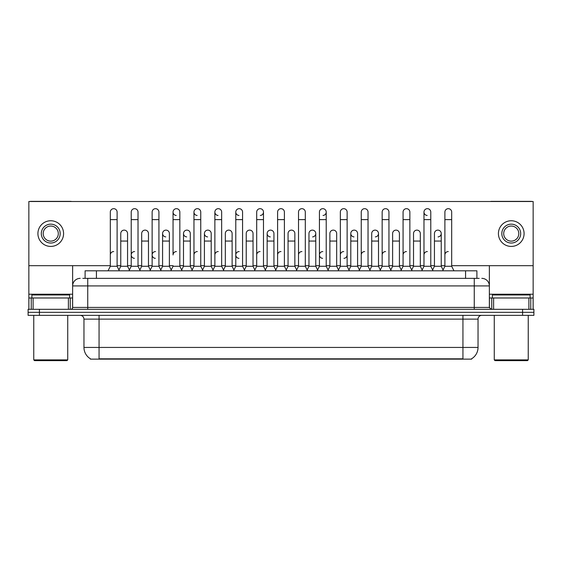 <?xml version="1.0" encoding="UTF-8"?>
<svg xmlns="http://www.w3.org/2000/svg" width="562" height="562" viewBox="0 0 562 562"><rect width="100%" height="100%" fill="white"/><g stroke="black" fill="none" stroke-linecap="round" stroke-linejoin="round"><path stroke-width="0.84" d="M85.101 278.359L85.101 270.807L476.899 270.807L476.899 278.359M471.616 358.767L471.616 359.132L90.384 359.132L90.384 358.767M90.496 358.83A13.214 13.214 0 0 1 83.963 347.435L99.06 347.435L99.06 358.83L462.94 358.83L462.94 347.435L478.037 347.435L478.037 319.125A3.772 3.772 0 0 1 481.81 315.352M83.963 347.435L83.963 319.125C83.738 316.835 82.481 315.57 80.19 315.352M471.504 358.83A13.214 13.214 0 0 0 478.037 347.435M533.9 315.352L533.9 312.332L28.1 312.332L28.1 315.352L39.424 315.352L39.424 312.332L28.1 312.332L28.1 309.311L39.424 309.311L39.424 312.332L533.9 312.332L533.9 315.352L39.424 315.352M83.007 278.359L479.168 278.359M82.832 278.359L87.742 278.359L87.742 285.91L72.639 285.91L72.639 307.421A1.89 1.89 0 0 1 70.756 309.311M80.19 278.359A7.552 7.552 0 0 0 72.639 285.91L72.639 265.678M481.81 278.359A7.552 7.552 0 0 1 489.362 285.91L489.362 307.421L491.244 309.311M533.9 309.311L533.9 312.332L533.9 309.311L39.424 309.311M108.045 270.807L110.314 266.276L117.107 266.276L119.369 270.807M117.107 266.276L117.107 212.078A3.4 3.4 0 0 0 113.707 208.678A3.4 3.4 0 0 1 113.924 208.685M110.314 266.276L110.314 219.623L117.107 219.623M110.314 219.623L110.314 212.078A3.4 3.4 0 0 1 113.707 208.678M118.933 269.943L120.767 266.276L127.56 266.276L129.393 269.943L131.22 266.276L138.02 266.276L140.282 270.807M127.56 266.276L127.56 233.518A3.4 3.4 0 0 0 124.378 230.125A3.4 3.4 0 0 1 127.56 233.518M120.767 266.276L120.767 241.063L127.56 241.063M120.767 241.063L120.767 233.518A3.4 3.4 0 0 1 124.378 230.125M110.314 254.958A3.4 3.4 0 0 1 113.707 251.558M161.196 270.807L158.927 266.276L152.133 266.276L150.307 269.943L148.473 266.276L141.68 266.276L139.847 269.943L138.02 266.276L138.02 219.623L131.22 219.623L131.22 266.276L128.958 270.807M131.22 219.623L131.22 212.078A3.4 3.4 0 0 1 134.831 208.685A3.4 3.4 0 0 1 138.02 212.078L138.02 219.623M171.213 269.943L169.387 266.276L162.587 266.276L160.76 269.943L158.927 266.276L158.927 219.623L152.133 219.623L152.133 266.276L149.871 270.807M152.133 219.623L152.133 212.078A3.4 3.4 0 0 1 155.744 208.685A3.4 3.4 0 0 1 158.927 212.078L158.927 219.623M170.778 270.807L173.047 266.276L179.84 266.276L182.102 270.807M179.84 266.276L179.84 212.078A3.4 3.4 0 0 0 176.44 208.678A3.4 3.4 0 0 0 173.047 211.965A3.4 3.4 0 0 0 176.229 215.464M176.44 251.558A3.4 3.4 0 0 0 173.047 254.958L173.047 219.623L179.84 219.623M173.047 219.623L173.047 212.078A3.4 3.4 0 0 1 176.658 208.685M191.691 270.807L193.96 266.276L200.753 266.276L203.015 270.807M200.753 266.276L200.753 212.078A3.4 3.4 0 0 0 197.353 208.678A3.4 3.4 0 0 0 193.96 211.965A3.4 3.4 0 0 0 197.143 215.464M181.674 269.943L183.5 266.276L190.293 266.276L192.127 269.943L193.96 266.276L193.96 219.623L200.753 219.623M193.96 219.623L193.96 212.078A3.4 3.4 0 0 1 197.564 208.685M148.473 266.276L148.473 233.518A3.4 3.4 0 0 0 145.291 230.125A3.4 3.4 0 0 1 148.473 233.518M141.68 266.276L141.68 241.063L148.473 241.063M141.68 241.063L141.68 233.518A3.4 3.4 0 0 1 145.291 230.125M169.387 266.276L169.387 233.518A3.4 3.4 0 0 0 166.197 230.125A3.4 3.4 0 0 1 169.387 233.518M162.587 266.276L162.587 241.063L169.387 241.063M162.587 241.063L162.587 233.518A3.4 3.4 0 0 1 166.197 230.125M190.293 266.276L190.293 233.518A3.4 3.4 0 0 0 187.111 230.125A3.4 3.4 0 0 1 190.293 233.518M183.5 266.276L183.5 241.063L190.293 241.063M183.5 241.063L183.5 233.518A3.4 3.4 0 0 1 187.111 230.125M131.22 254.958A3.4 3.4 0 0 1 134.62 251.558A3.4 3.4 0 0 0 131.227 254.846A3.4 3.4 0 0 0 134.409 258.344M158.927 266.276L158.927 254.958M152.133 266.276L152.133 254.958A3.4 3.4 0 0 1 155.534 251.558A3.4 3.4 0 0 0 152.133 254.846A3.4 3.4 0 0 0 155.316 258.344M193.96 266.276L193.96 254.958A3.4 3.4 0 0 1 197.353 251.558M214.867 254.958A3.4 3.4 0 0 1 218.267 251.558M233.518 270.807L235.78 266.276L242.573 266.276L242.573 254.958M235.78 254.958A3.4 3.4 0 0 1 239.18 251.558A3.4 3.4 0 0 0 235.78 254.846A3.4 3.4 0 0 0 238.962 258.344M256.693 254.958A3.4 3.4 0 0 1 260.087 251.558M286.662 270.807L284.4 266.276L277.6 266.276L277.6 254.958A3.4 3.4 0 0 1 281 251.558M317.593 269.943L315.767 266.276L308.967 266.276L307.14 269.943L305.307 266.276L298.513 266.276L296.687 269.943L294.853 266.276L294.853 233.518A3.4 3.4 0 0 0 291.671 230.125A3.4 3.4 0 0 1 294.853 233.518M298.513 254.958A3.4 3.4 0 0 1 301.913 251.558M319.427 254.958A3.4 3.4 0 0 1 322.82 251.558A3.4 3.4 0 0 0 319.427 254.846A3.4 3.4 0 0 0 322.609 258.344M338.071 270.807L340.34 266.276L347.133 266.276L347.133 254.958A3.4 3.4 0 0 1 343.951 258.344M340.34 254.958A3.4 3.4 0 0 1 343.733 251.558M364.647 251.558A3.4 3.4 0 0 0 361.247 254.958L361.247 266.276L368.04 266.276L369.873 269.943L371.707 266.276L378.5 266.276L380.326 269.943L382.16 266.276L388.953 266.276L390.787 269.943L392.613 266.276L399.413 266.276L401.24 269.943L403.073 266.276L409.867 266.276L411.693 269.943L413.527 266.276L420.32 266.276L422.153 269.943L423.98 266.276L430.78 266.276L432.607 269.943L434.44 266.276L441.233 266.276L443.067 269.943L444.893 266.276L451.686 266.276L453.956 270.807L451.686 266.276L451.686 212.078A3.4 3.4 0 0 0 448.293 208.678A3.4 3.4 0 0 1 448.504 208.685M382.16 254.958A3.4 3.4 0 0 1 385.56 251.558M403.073 254.958A3.4 3.4 0 0 1 406.466 251.558M423.98 254.958A3.4 3.4 0 0 1 427.38 251.558M444.893 254.958A3.4 3.4 0 0 1 448.293 251.558M68.395 309.311L68.395 297.986L33.102 297.986L33.102 309.311M71.493 201.505A1.89 1.89 0 0 0 70.756 201.358L30.741 201.358A1.89 1.89 0 0 0 30.004 201.505M451.686 265.678L533.148 265.678L533.148 201.505L28.852 201.505L28.852 297.986L33.102 297.986M68.395 297.986L72.639 297.986M28.852 309.311L28.852 297.986M528.898 309.311L528.898 297.986L493.605 297.986L493.605 309.311M533.148 309.311L533.148 297.986L533.148 309.311M531.996 201.505A1.89 1.89 0 0 0 531.259 201.358L491.244 201.358A1.89 1.89 0 0 0 490.507 201.505M489.362 265.678L489.362 285.91L474.258 285.91L474.258 307.421L489.362 307.421M533.148 265.678L533.148 297.986L530.76 297.986L530.76 309.311M489.362 297.986L493.605 297.986M528.898 297.986L530.76 297.986M69.618 297.986L69.618 294.966L31.872 294.966L31.872 297.986M33.762 315.352L33.762 359.891L67.735 359.891L67.735 315.352M67.735 359.891L66.976 360.642L34.514 360.642L33.762 359.891M530.128 297.986L530.128 294.966L492.382 294.966L492.382 297.986M494.265 315.352L494.265 359.891L528.238 359.891L528.238 315.352M528.238 359.891L527.486 360.642L495.024 360.642L494.265 359.891M421.718 270.807L423.98 266.276L423.98 212.078A3.4 3.4 0 0 1 427.38 208.678A3.4 3.4 0 0 0 423.987 211.965A3.4 3.4 0 0 0 427.169 215.464M359.42 269.943L357.587 266.276L350.793 266.276L350.793 233.518A3.4 3.4 0 0 1 354.193 230.118A3.4 3.4 0 0 0 350.793 233.406A3.4 3.4 0 0 0 353.976 236.904M275.773 269.943L273.94 266.276L267.147 266.276L267.147 233.518A3.4 3.4 0 0 1 270.547 230.118A3.4 3.4 0 0 0 267.147 233.406A3.4 3.4 0 0 0 270.329 236.904M213.04 269.943L211.207 266.276L204.413 266.276L204.413 233.518A3.4 3.4 0 0 1 207.807 230.118A3.4 3.4 0 0 0 204.413 233.406A3.4 3.4 0 0 0 207.596 236.904M235.78 266.276L235.78 212.078A3.4 3.4 0 0 1 239.18 208.678A3.4 3.4 0 0 0 235.78 211.965A3.4 3.4 0 0 0 238.962 215.464M186.9 230.118A3.4 3.4 0 0 0 183.5 233.406A3.4 3.4 0 0 0 186.682 236.904M165.987 230.118A3.4 3.4 0 0 0 162.594 233.406A3.4 3.4 0 0 0 165.776 236.904M223.929 270.807L221.66 266.276L214.867 266.276L214.867 212.078A3.4 3.4 0 0 1 218.267 208.678A3.4 3.4 0 0 0 214.874 211.965A3.4 3.4 0 0 0 218.049 215.464M375.318 236.904A3.4 3.4 0 0 0 378.5 233.518A3.4 3.4 0 0 0 375.318 230.125A3.4 3.4 0 0 1 378.5 233.518L378.5 266.276M323.038 215.464A3.4 3.4 0 0 0 326.22 212.078A3.4 3.4 0 0 0 322.82 208.678A3.4 3.4 0 0 1 323.038 208.685M260.304 215.464A3.4 3.4 0 0 0 263.487 212.078A3.4 3.4 0 0 0 260.087 208.678A3.4 3.4 0 0 1 260.304 208.685M28.852 265.678L110.314 265.678M117.107 265.678L120.767 265.678M127.56 265.678L131.22 265.678M138.02 265.678L141.68 265.678M148.473 265.678L152.133 265.678M158.927 265.678L162.587 265.678M169.387 265.678L173.047 265.678M179.84 265.678L183.5 265.678M190.293 265.678L193.96 265.678M200.753 265.678L204.413 265.678M211.207 265.678L214.867 265.678M221.66 265.678L225.327 265.678M232.12 265.678L235.78 265.678M242.573 265.678L246.233 265.678M253.033 265.678L256.693 265.678M263.487 265.678L267.147 265.678M273.94 265.678L277.6 265.678M284.4 265.678L288.06 265.678M294.853 265.678L298.513 265.678M305.307 265.678L308.967 265.678M315.767 265.678L319.427 265.678M326.22 265.678L329.88 265.678M336.673 265.678L340.34 265.678M347.133 265.678L350.793 265.678M357.587 265.678L361.247 265.678M368.04 265.678L371.707 265.678M378.5 265.678L382.16 265.678M388.953 265.678L392.613 265.678M399.413 265.678L403.073 265.678M409.867 265.678L413.527 265.678M420.32 265.678L423.98 265.678M430.78 265.678L434.44 265.678M441.233 265.678L444.893 265.678M312.577 236.904A3.4 3.4 0 0 0 315.767 233.518A3.4 3.4 0 0 0 312.577 230.125A3.4 3.4 0 0 1 315.767 233.518L315.767 266.276M438.051 236.904A3.4 3.4 0 0 0 441.233 233.518A3.4 3.4 0 0 0 438.051 230.125A3.4 3.4 0 0 1 441.233 233.518L441.233 266.276M50.749 224.154A9.435 9.435 0 0 0 41.314 233.588A9.435 9.435 0 0 0 50.749 243.03A9.435 9.435 0 0 0 60.183 233.588A9.435 9.435 0 0 0 50.749 224.154M50.749 226.043A7.552 7.552 0 0 0 43.197 233.588A7.552 7.552 0 0 0 50.749 241.14A7.552 7.552 0 0 0 58.3 233.588A7.552 7.552 0 0 0 50.749 226.043M50.749 246.423A12.835 12.835 0 0 0 63.583 233.588A12.835 12.835 0 0 0 50.749 220.754A12.835 12.835 0 0 0 37.914 233.588A12.835 12.835 0 0 0 50.749 246.423M511.251 224.154A9.435 9.435 0 0 0 501.817 233.588A9.435 9.435 0 0 0 511.251 243.03A9.435 9.435 0 0 0 520.686 233.588A9.435 9.435 0 0 0 511.251 224.154M511.251 226.043A7.552 7.552 0 0 0 503.7 233.588A7.552 7.552 0 0 0 511.251 241.14A7.552 7.552 0 0 0 518.803 233.588A7.552 7.552 0 0 0 511.251 226.043M511.251 246.423A12.835 12.835 0 0 0 524.086 233.588A12.835 12.835 0 0 0 511.251 220.754A12.835 12.835 0 0 0 498.417 233.588A12.835 12.835 0 0 0 511.251 246.423M214.867 266.276L212.605 270.807M221.66 266.276L221.66 212.078A3.4 3.4 0 0 0 218.267 208.678A3.4 3.4 0 0 1 218.477 208.685M235.78 219.623L242.573 219.623L242.573 266.276L244.842 270.807M239.391 208.685A3.4 3.4 0 0 0 239.18 208.678A3.4 3.4 0 0 1 242.573 212.078L242.573 219.623M254.424 270.807L256.693 266.276L263.487 266.276L265.749 270.807M263.487 266.276L263.487 212.078M256.693 266.276L256.693 219.623L263.487 219.623M256.693 219.623L256.693 212.078A3.4 3.4 0 0 1 260.087 208.678M204.413 266.276L202.58 269.943M211.207 266.276L211.207 233.518A3.4 3.4 0 0 0 208.024 230.125A3.4 3.4 0 0 1 211.207 233.518M223.493 269.943L225.327 266.276L232.12 266.276L233.947 269.943M232.12 266.276L232.12 233.518A3.4 3.4 0 0 0 228.938 230.125A3.4 3.4 0 0 1 232.12 233.518M225.327 266.276L225.327 241.063L232.12 241.063M225.327 241.063L225.327 233.518A3.4 3.4 0 0 1 228.938 230.125M244.407 269.943L246.233 266.276L253.033 266.276L254.86 269.943M253.033 266.276L253.033 233.518A3.4 3.4 0 0 0 249.844 230.125A3.4 3.4 0 0 1 253.033 233.518M246.233 266.276L246.233 241.063L253.033 241.063M246.233 241.063L246.233 233.518A3.4 3.4 0 0 1 249.844 230.125M284.4 266.276L284.4 219.623L277.6 219.623L277.6 266.276L275.338 270.807M277.6 219.623L277.6 212.078A3.4 3.4 0 0 1 281.211 208.685A3.4 3.4 0 0 1 284.4 212.078L284.4 219.623M307.576 270.807L305.307 266.276L305.307 219.623L298.513 219.623L298.513 266.276L296.251 270.807M298.513 219.623L298.513 212.078A3.4 3.4 0 0 1 302.124 208.685A3.4 3.4 0 0 1 305.307 212.078L305.307 219.623M317.158 270.807L319.427 266.276L326.22 266.276L328.482 270.807M326.22 266.276L326.22 212.078M319.427 266.276L319.427 219.623L326.22 219.623M319.427 219.623L319.427 212.078A3.4 3.4 0 0 1 322.82 208.678M340.34 266.276L340.34 219.623L347.133 219.623L347.133 266.276L349.395 270.807M340.34 219.623L340.34 212.078A3.4 3.4 0 0 1 343.951 208.685A3.4 3.4 0 0 1 347.133 212.078L347.133 219.623M370.309 270.807L368.04 266.276L368.04 219.623L361.247 219.623L361.247 266.276L358.985 270.807M361.247 219.623L361.247 212.078A3.4 3.4 0 0 1 364.857 208.685A3.4 3.4 0 0 1 368.04 212.078L368.04 219.623M267.147 266.276L265.313 269.943M273.94 266.276L273.94 233.518A3.4 3.4 0 0 0 270.758 230.125A3.4 3.4 0 0 1 273.94 233.518M286.227 269.943L288.06 266.276L294.853 266.276M288.06 266.276L288.06 241.063L294.853 241.063M288.06 241.063L288.06 233.518A3.4 3.4 0 0 1 291.671 230.125M308.967 266.276L308.967 241.063L315.767 241.063M308.967 241.063L308.967 233.518A3.4 3.4 0 0 1 312.577 230.125M328.053 269.943L329.88 266.276L336.673 266.276L338.507 269.943M336.673 266.276L336.673 233.518A3.4 3.4 0 0 0 333.491 230.125A3.4 3.4 0 0 1 336.673 233.518M329.88 266.276L329.88 241.063L336.673 241.063M329.88 241.063L329.88 233.518A3.4 3.4 0 0 1 333.491 230.125M350.793 266.276L348.96 269.943M357.587 266.276L357.587 233.518A3.4 3.4 0 0 0 354.404 230.125A3.4 3.4 0 0 1 357.587 233.518M391.222 270.807L388.953 266.276L388.953 219.623L382.16 219.623L382.16 266.276L379.898 270.807M382.16 219.623L382.16 212.078A3.4 3.4 0 0 1 385.771 208.685A3.4 3.4 0 0 1 388.953 212.078L388.953 219.623M412.129 270.807L409.867 266.276L409.867 219.623L403.073 219.623L403.073 266.276L400.804 270.807M403.073 219.623L403.073 212.078A3.4 3.4 0 0 1 406.684 208.685A3.4 3.4 0 0 1 409.867 212.078L409.867 219.623M423.98 219.623L430.78 219.623L430.78 266.276L433.042 270.807M427.591 208.685A3.4 3.4 0 0 0 427.38 208.678A3.4 3.4 0 0 1 430.78 212.078L430.78 219.623M451.686 219.623L444.893 219.623L444.893 266.276L442.631 270.807M444.893 219.623L444.893 212.078A3.4 3.4 0 0 1 448.293 208.678M371.707 266.276L371.707 241.063L378.5 241.063M371.707 241.063L371.707 233.518A3.4 3.4 0 0 1 375.318 230.125M399.413 266.276L399.413 233.518A3.4 3.4 0 0 0 396.224 230.125A3.4 3.4 0 0 1 399.413 233.518M392.613 266.276L392.613 241.063L399.413 241.063M392.613 241.063L392.613 233.518A3.4 3.4 0 0 1 396.224 230.125M420.32 266.276L420.32 233.518A3.4 3.4 0 0 0 417.137 230.125A3.4 3.4 0 0 1 420.32 233.518M413.527 266.276L413.527 241.063L420.32 241.063M413.527 241.063L413.527 233.518A3.4 3.4 0 0 1 417.137 230.125M434.44 266.276L434.44 241.063L441.233 241.063M434.44 241.063L434.44 233.518A3.4 3.4 0 0 1 438.051 230.125M461.43 359.132L461.43 358.767M100.57 359.132L100.57 358.767M96.425 278.359L96.425 270.807M465.575 278.359L465.575 270.807M462.94 315.352L462.94 319.125L83.963 319.125M478.037 319.125L462.94 319.125L462.94 347.435L99.06 347.435L99.06 315.352M522.576 315.352L522.576 309.311M87.742 309.311L87.742 307.421L474.258 307.421L474.258 309.311M72.639 307.421L87.742 307.421L87.742 285.91L474.258 285.91L474.258 278.359M72.639 294.214L28.852 294.214M72.61 307.751L72.61 297.986M70.25 297.986L70.25 309.311M28.887 297.986L28.887 309.311M31.24 309.311L31.24 297.986M533.148 294.214L489.362 294.214M533.113 309.311L533.113 297.986M489.39 297.986L489.39 307.751M491.75 309.311L491.75 297.986M214.867 219.623L221.66 219.623M204.413 241.063L211.207 241.063M267.147 241.063L273.94 241.063M350.793 241.063L357.587 241.063"/></g></svg>
